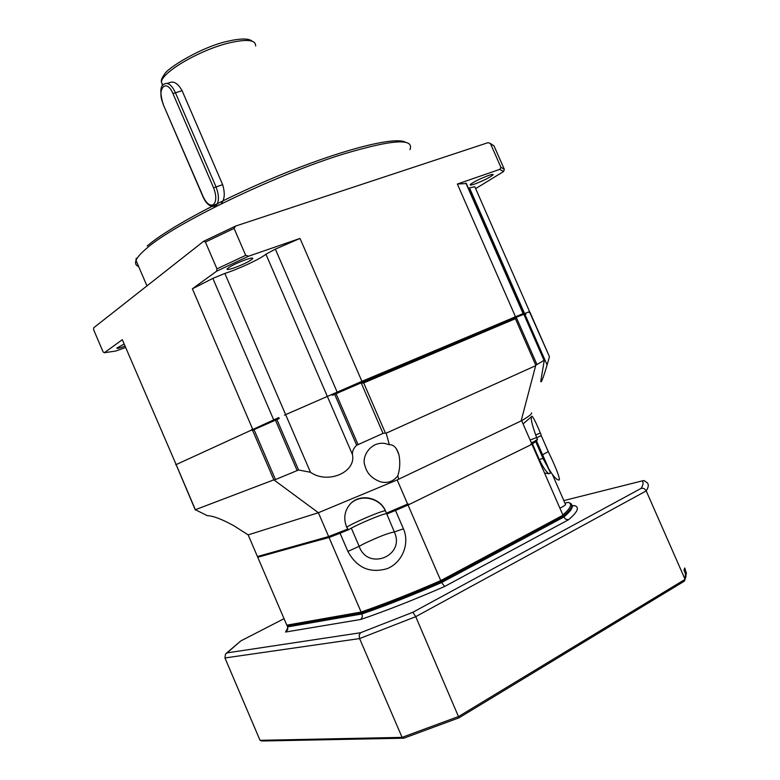 <?xml version="1.0" encoding="UTF-8"?>
<svg xmlns="http://www.w3.org/2000/svg" width="780" height="780" viewBox="0 0 780 780"><rect width="100%" height="100%" fill="white"/><g stroke="black" fill="none" stroke-linecap="round" stroke-linejoin="round"><path stroke-width="1.17" d="M529.015 311.961L529.581 311.6L474.815 186.722L469.502 187.902L524.618 313.619L523.585 314.057L525.681 313.17L524.618 313.619M529.581 311.6L525.681 313.17L528.947 311.815L529.327 312.683L530.039 312.419L549.413 356.596L529.786 312.507M251.628 429.546L252.047 430.511L252.554 430.277L273.848 479.846L195.361 509.71L176.143 464.587L278.791 417.563L279.211 418.538L276.88 419.552L298.584 469.979L310.469 472.27L285.646 414.638L284.417 415.155L362.027 381.313L523.331 313.492L361.91 381.342L285.646 414.638L224.855 273.439L212.852 278.392L192.377 288.805L216.596 271.216L216.957 268.846L205.413 242.044L203.697 241.254L93.736 327.756L93.59 329.638L103.087 351.916L104.374 352.726L122.314 339.7L176.173 464.656M488.592 175.461C492.005 174.301 493.496 174.106 493.067 174.857C489.84 177.518 483.746 180.56 474.767 184.002C471.315 185.182 469.784 185.396 470.194 184.636C473.401 181.984 479.534 178.922 488.592 175.461M125.044 346.096L123.747 346.583C118.979 348.28 116.678 348.787 116.834 348.094L124.147 343.98M245.69 259.691C250.79 257.975 253.13 257.624 252.71 258.648C249.912 261.212 243.75 264.284 234.234 267.852C229.086 269.597 226.707 269.958 227.087 268.944C229.866 266.38 236.067 263.289 245.69 259.691M278.791 417.563L175.714 464.782M523.292 313.453L466.333 183.524L457.353 184.041L515.404 316.534M468.429 188.302L469.502 187.902M457.353 184.041L499.805 169.367L500.916 167.339L490.435 143.501L494.032 145.928L504.309 169.309L503.607 171.512L475.654 188.624M125.629 347.461L115.898 351.019L104.374 352.726M252.623 429.078L192.377 288.805M224.855 273.439C238.982 268.905 260.315 258.931 265.921 254.212L352.423 454.477C352.228 451.181 353.642 448.1 356.674 445.253L334.669 394.319L332.368 395.333L331.939 394.339M361.91 381.342L300.017 238.426L275.36 249.132L265.921 254.212M490.435 143.501L488.065 142.652L235.589 226.073L234.078 228.413L245.7 255.352L248.596 256.201L300.017 238.426M503.607 171.512L499.805 169.367M500.916 167.339L504.309 169.309M488.065 142.652L489.489 143.159M203.697 241.254L235.589 226.073M234.078 228.413L205.413 242.044M216.957 268.846L245.7 255.352M248.596 256.201L216.596 271.216M166.998 83.382L169.153 82.826C173.57 80.662 177.879 83.265 182.081 90.646L222.641 184.636C225.254 193.411 224.669 199.875 220.876 204.048M218.985 204.984L218.351 204.984M409.656 504.25L407.618 504.075L386.392 513.182L386.773 514.078L409.656 504.25L530.536 444.97L536.971 440.515L537.44 439.286L536.63 437.512C531.677 424.076 530.146 416.959 532.048 416.159C533.598 417.797 536.367 423.404 540.345 432.978L541.115 434.723L540.618 435.981L536.708 437.687M386.675 513.806L386.5 513.776C383.974 513.123 355.183 525.271 348.455 529.825L346.671 527.251C343.132 517.969 344.614 509.935 351.098 503.139C360.886 493.34 380.26 497.552 385.651 511.212L386.392 513.182M525.466 313.258L525.847 314.135L524.999 314.496L547.102 364.913L549.334 357.084M385.115 443.498L389.317 444.736C393.52 444.424 396.708 447.7 398.892 454.574C400.354 461.906 399.984 468.985 397.79 475.819C393.5 481.319 387.982 483.385 381.235 482.02C372.352 479.027 366.941 473.635 365.02 465.826C361.072 457.255 370.51 441.031 385.115 443.498M195.361 509.71L207.266 515.658C213.067 515.814 221.939 519.188 233.893 525.769L248.157 534.885L257.429 556.54L258.677 557.008L329.735 537.137L328.633 536.552L257.429 556.54M367.536 498.137L368.14 497.894M348.455 529.825L329.735 537.137M534.008 441.753L531.287 442.718L534.271 441.577M530.536 444.97L531.57 443.362L521.654 420.673L397.166 479.924L407.618 504.075M537.44 439.286L531.57 443.362M347.578 529.142L328.633 536.552L318.386 512.723L248.157 534.885M547.102 364.913C543.212 378.085 541.086 383.565 540.745 381.342L544.206 360.691L523.838 314.301L544.03 360.37L535.772 365.206L515.404 318.708L363.704 382.921L360.292 383.214L334.669 394.319M523.331 313.492L523.712 314.35M514.459 316.953L514.858 317.869L362.456 382.298L362.027 381.313M352.423 454.477C356.45 472.261 327.746 484.517 310.469 472.27M397.166 479.924L318.386 512.723L273.848 479.846M531.56 412.883C532.165 413.81 528.869 416.413 521.654 420.673M398.736 479.242L397.79 475.819M389.317 444.736L386.188 433.173L385.418 433.056L383.038 433.387L356.674 445.253M298.584 469.979L274.667 479.895M276.88 419.552L275.447 420.176L296.965 470.194M275.447 420.176L252.554 430.277M275.33 479.252L254.017 429.624M176.475 465.475L195.332 510.032M521.108 420.995L535.772 365.206M524.999 314.496L524.121 314.866M523.838 314.301L514.858 317.869M362.456 382.298L360.292 383.214M516.545 317.158L515.404 318.708M357.903 444.249L336.063 393.705M535.411 365.8L386.188 433.173M383.038 433.387L361.335 383.263M516.409 317.665L536.747 364.084M363.704 382.921L385.418 433.056M552.513 474.727L565.364 504.114C566.241 504.406 564.905 505.528 561.327 507.458L559.904 508.19M258.17 556.822L329.043 537.508L361.12 612.056C385.846 603.437 412.386 592.956 440.749 580.603L562.984 515.239L531.97 444.269L535.977 441.275M361.12 612.056L286.806 625.16L257.8 557.408M391.209 512.197L395.499 510.451L403.445 528.83C410.134 544.099 401.866 562.916 387.065 568.688C369.895 573.583 356.84 567.83 347.899 551.441L340.06 533.237L344.37 531.443M329.043 537.508L340.06 533.237M395.499 510.451L408.037 505.04L440.749 580.603M548.291 451.698C555.614 466.849 559.318 476.229 559.426 479.827C556.637 481.162 551.245 474.172 543.241 458.845L535.762 441.724M408.037 505.04L531.97 444.269M347.899 551.441L359.141 546.292C367.809 571.252 405.649 555.984 394.339 531.96L385.466 510.802M532.486 443.937L539.282 459.498C542.89 467.054 546.058 471.793 548.798 473.704L550.183 473.304M549.023 469.355L536.484 440.895M564.944 503.168L568.21 502.349C572.666 503.87 570.882 508.063 562.858 514.937M562.361 515.57L563.384 516.155L441.168 581.578C412.805 593.931 386.266 604.402 361.54 613.012L287.177 626.028L287.479 625.043M568.776 502.574L569.4 502.827C574.1 504.397 572.091 508.833 563.384 516.155L565.49 519.149L568.513 519.753L444.659 586.462C414.775 599.508 386.851 610.506 360.886 619.437L362.388 616.746L361.764 611.832M360.886 619.437L285.558 632.044L287.644 629.694L287.547 626.905L361.949 613.967C386.685 605.377 413.224 594.896 441.587 582.543L440.495 580.71M287.547 626.905L287.567 625.024M360.555 632.736L359.161 635.105L359.599 638.576L224.942 657.959L225.449 654.206L227.068 652.889L360.555 632.736L412.854 612.271L415.73 616.668L646.21 490.922C648.55 487.334 648.911 484.624 647.273 482.8L643.987 480.538L642.252 480.889C643.627 482.615 643.237 485.121 641.082 488.407C643.256 487.909 644.962 488.748 646.21 490.922L685.084 579.355L684.294 581.207L459.01 717.824L403.825 738.202L262.041 741L260.032 740.317L402.07 737.373L403.825 738.202M227.068 652.889L240.766 640.936M684.996 579.15L685.474 573.953L683.972 570.053L684.733 567.967L686.41 573.183L685.084 579.355L458.796 716.41L402.07 737.373L359.599 638.576L415.73 616.668L459.01 717.824M224.942 657.959L260.032 740.317M571.808 505.031C573.407 507.244 570.736 511.251 563.784 517.062L441.587 582.543L444.659 586.462M572.169 505.801L574.529 505.586C579.745 507.214 577.736 511.933 568.513 519.753M409.958 149.682C414.55 138.05 392.594 139.435 344.097 153.845C275.418 174.798 172.984 224.386 146.104 248.82C140.576 253.539 137.221 257.4 136.032 260.413C134.901 263.377 135.788 265.434 138.684 266.584M523.068 313.54L465.884 183.085M273.673 419.786L212.852 278.392M337.145 392.067L275.36 249.132M405.697 142.37C396.698 136.373 349.001 147.566 288.873 171.532C228.803 195.429 168.646 227.428 147.206 245.993M255.645 46C255.889 39.868 247.104 38.834 229.291 42.9C200.177 49.735 161.401 72.423 161.441 82.134L162.63 85.546M222.641 184.636L213.603 187.853C216.479 195.566 216.479 201.113 213.613 204.487C210.132 206.378 206.661 203.794 203.209 196.745L203.063 196.93C206.573 204.662 210.853 207.607 215.884 205.764L212.686 206.476M203.209 196.745L163.098 104.188L203.102 197.018M163.156 104.315L163.098 104.188C159.744 92.225 160.134 85.517 164.287 84.084C167.973 82.124 171.639 84.913 175.295 92.449L215.963 186.713C219.248 195.526 219.239 201.864 215.943 205.715M163.234 103.964C156.341 88.891 166.393 77.746 172.965 93.629L182.081 90.646M172.965 93.629L213.603 187.853M366.132 497.708L365.479 498.01M536.63 437.512L530.117 440.037M535.597 435.035L540.345 432.978M346.671 527.251C352.638 523.019 382.19 510.442 385.34 510.793C379.753 498.02 361.335 493.808 351.098 503.139M351.322 528.148L359.141 546.292L364.123 543.67C378.251 536.923 388.323 533.023 394.339 531.96L403.445 528.83M541.983 455.13L548.252 451.62L541.076 435.211M538.717 459.693L543.036 458.377M538.161 456.934L537.625 457.197M536.026 441.499L543.241 458.845M573.173 505.918L574.529 505.586M285.558 632.044L287.8 627.783M412.854 612.271L641.082 488.407M642.252 480.889L563.823 500.584M241.264 640.682L284.037 618.696L241.312 640.663M252.71 258.648L252.466 258.092M146.952 285.889L136.032 260.413C136.061 258.122 136.305 257.615 136.793 258.872M215.221 206.875L214.978 206.31M162.815 85.312L161.441 82.134C160.875 80.457 161.879 77.873 164.444 74.383C166.403 68.698 201.23 47.024 227.136 41.389M227.721 41.242C240.776 38.298 248.947 38.298 252.223 41.233M523.087 423.93L532.048 416.159M396.318 448.636L398.892 454.574M544.557 473.07L548.798 473.704L550.592 472.982L543.504 458.611M287.508 625.043L287.274 625.638M226.093 653.513L240.493 641.179M685.123 578.701L685.971 576.693M287.81 628.972L287.644 629.694"/></g></svg>

